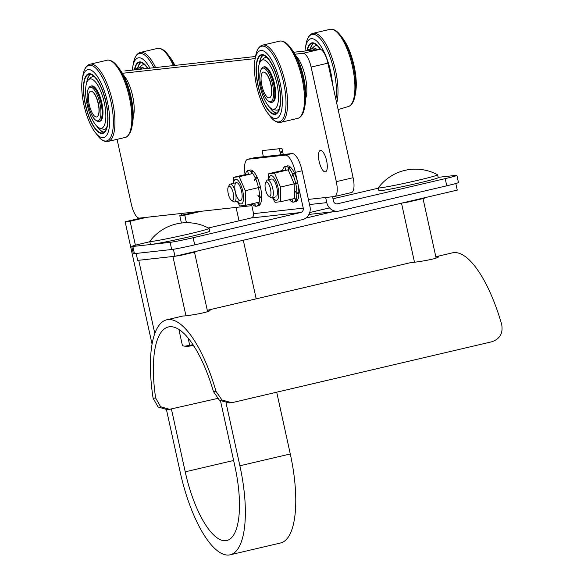<?xml version="1.0" encoding="UTF-8"?>
<svg xmlns="http://www.w3.org/2000/svg" width="584" height="584" viewBox="0 0 584 584"><rect width="100%" height="100%" fill="white"/><g stroke="black" fill="none" stroke-linecap="round" stroke-linejoin="round"><path stroke-width="0.88" d="M142.131 69.036A24.762 8.38 -103.2 0 0 138.795 68.087A25.273 8.556 -103.2 0 1 138.875 68.021L141.255 65.795A26.937 9.118 -103.2 0 1 144.978 65.109M138.233 69.467A24.762 8.38 -103.2 0 0 135.437 68.875A24.762 8.38 -103.2 0 0 133.707 69.963M166.732 319.813L183.194 315.951C183.515 316.491 211.444 312.323 210.043 310.053L207.393 310.279L411.735 262.384C412.049 262.924 439.978 258.756 438.577 256.486L435.927 256.712L452.396 252.857A94.498 31.989 -103.2 0 1 501.663 324.339C503.233 333.128 499.984 338.932 491.903 341.749L233.126 402.412L231.585 402.675L221.92 399.96L215.992 391.302A94.498 31.989 -103.2 0 0 166.732 319.813A94.498 31.989 -103.2 0 0 153.103 398.259L155.636 397.974A87.162 29.507 76.8 0 1 168.404 326.96A87.162 29.507 76.8 0 1 213.459 391.579L219.416 400.237L229.103 402.945L231.585 402.675M217.431 398.478L167.623 409.749L158.14 407.019L153.103 398.259M170.105 409.472L160.622 406.741L155.636 397.974M336.873 203.933L445.19 178.638A18.345 0.701 -12.4 0 0 456.9 175.39A18.345 0.701 -12.4 0 0 455.79 175.39L438.175 177.339M333.004 198.786L378.388 188.15M456.9 175.39L458.469 182.551A18.345 0.701 167.6 0 1 446.767 185.8L339.224 211.007A11.008 10.344 83.7 0 1 338.07 211.204L308.929 214.43M282.817 152.482L280.189 152.774M309.527 204.539L326.777 202.633L325.653 197.501M332.551 196.735L333.5 201.057A3.672 3.446 -96.3 0 0 337.647 203.845M326.777 202.633A11.008 10.344 83.7 0 0 338.07 211.204M282.634 151.672L280.013 151.964M305.833 97.981A24.762 8.38 -103.2 0 0 305.768 79.103A24.762 8.38 -103.2 0 0 295.949 55.809M236.768 196.37A9.169 3.103 76.8 0 1 234.826 186.186A9.169 3.103 76.8 0 1 237.608 183.011A9.169 3.103 76.8 0 1 241.491 190.888A9.169 3.103 76.8 0 1 241.513 199.67A9.169 3.103 76.8 0 1 236.768 196.37M233.505 183.339A12.658 4.285 76.8 0 1 239.418 182.259A12.658 4.285 76.8 0 1 243.47 199.538A12.658 4.285 76.8 0 1 237.688 201.195M247.2 174.134L233.505 177.346L239.243 176.711L252.762 173.543M233.089 183.442L233.505 177.346M258.953 187.508L245.265 190.713L245.543 205.349L239.805 205.984L237.243 201.305M245.265 190.713L239.243 176.711M259.15 202.159L245.543 205.349M248.492 174.543L247.609 170.754M253.149 171.528L253.12 171.185A18.345 6.205 -103.2 0 0 250.083 170.032L248.069 170.506A18.345 6.205 -103.2 0 0 247.587 170.681L248.514 174.536M257.077 178.04L257.23 177.339A18.345 6.205 -103.2 0 0 253.419 171.47L251.405 171.937L251.441 173.85M257.763 202.487L258.493 204.196A18.345 6.205 -103.2 0 0 259.603 197.779L257.88 195.326L259.603 197.144L261.617 196.677A18.345 6.205 -103.2 0 0 260.559 187.573L259.019 187.369L260.398 186.836A18.345 6.205 -103.2 0 0 257.5 177.938L255.485 178.412L254.624 180.522L255.208 177.813A18.345 6.205 -103.2 0 0 251.405 171.937M258.493 204.196L260.508 203.721A18.345 6.205 -103.2 0 0 261.617 197.312L261.238 196.764M254.792 203.181L255.398 206.218A18.345 6.205 -103.2 0 0 256.434 206.225L258.457 205.751A18.345 6.205 -103.2 0 0 260.347 204.057L260.252 203.779M256.434 206.225A18.345 6.205 -103.2 0 0 258.325 204.524L260.347 204.057M258.325 204.524L257.632 202.517M260.398 186.836L258.383 187.311A18.345 6.205 -103.2 0 0 255.485 178.412M252.2 203.794A18.345 6.205 -103.2 0 0 255.128 206.137L254.719 203.203M259.603 197.144A18.345 6.205 -103.2 0 0 258.544 188.048L260.559 187.573M251.317 173.879L251.105 171.66A18.345 6.205 -103.2 0 0 248.069 170.506M247.361 170.813A18.345 6.205 -103.2 0 0 245.353 174.572M251.105 171.66L253.12 171.185M255.208 177.813L257.23 177.339M259.603 197.779L261.617 197.312M272.852 179.361A9.169 3.103 76.8 0 1 276.743 187.238A9.169 3.103 76.8 0 1 276.758 196.02M268.749 179.69A12.658 4.285 76.8 0 1 274.67 178.609A12.658 4.285 76.8 0 1 278.721 195.888A12.658 4.285 76.8 0 1 272.94 197.545M288.182 169.849L282.444 170.484L268.757 173.696L274.495 173.061L288.182 169.849L294.197 183.858L280.51 187.062L280.787 201.699L275.049 202.334L272.494 197.655M268.333 179.792L268.757 173.696M280.51 187.062L274.495 173.061M294.197 183.858L294.482 198.494L280.787 201.699M285.649 170.061L284.868 166.637M290.416 167.404L290.379 167.068A18.345 6.205 -103.2 0 0 287.343 165.914L285.328 166.382A18.345 6.205 -103.2 0 0 284.853 166.557L285.693 170.061M294.336 173.915L294.489 173.214A18.345 6.205 -103.2 0 0 290.679 167.345L288.664 167.82L288.73 170.783M294.606 197.37L295.76 200.071A18.345 6.205 -103.2 0 0 296.862 193.654L295.139 191.202L296.869 193.027L298.884 192.552A18.345 6.205 -103.2 0 0 297.818 183.449L296.285 183.245L297.657 182.719A18.345 6.205 -103.2 0 0 294.767 173.82L292.745 174.287L291.883 176.397L292.474 173.689A18.345 6.205 -103.2 0 0 288.664 167.82M295.76 200.071L297.774 199.597A18.345 6.205 -103.2 0 0 298.884 193.187L298.497 192.64M292.058 199.064L292.664 202.093A18.345 6.205 -103.2 0 0 293.701 202.101L295.716 201.626A18.345 6.205 -103.2 0 0 297.606 199.932L297.512 199.662M293.701 202.101A18.345 6.205 -103.2 0 0 295.592 200.4L297.606 199.932M295.592 200.4L294.591 197.523M296.869 193.027A18.345 6.205 -103.2 0 0 295.803 183.923L294.263 183.719L295.643 183.186A18.345 6.205 -103.2 0 0 292.745 174.287M295.643 183.186L297.657 182.719M289.467 199.67A18.345 6.205 -103.2 0 0 292.387 202.02L291.985 199.078M288.664 170.667L288.365 167.535A18.345 6.205 -103.2 0 0 285.328 166.382M284.62 166.688A18.345 6.205 -103.2 0 0 282.612 170.462M294.263 183.719L296.285 183.245M295.803 183.923L297.818 183.449M288.365 167.535L290.379 167.068M292.474 173.689L294.489 173.214M296.862 193.654L298.884 193.187M136.152 253.441L137.685 260.398L174.945 256.274L457.257 190.099L455.805 183.515M305.746 218.088L335.406 211.131M174.945 256.274L173.404 249.273M329.507 207.904L309.717 212.547M228.3 186.917L229.351 184.945A9.169 3.103 76.8 0 1 230.3 184.091A9.169 3.103 76.8 0 1 235.41 192.311A9.169 3.103 76.8 0 1 234.483 201.947A9.169 3.103 76.8 0 1 233.257 201.604L231.439 200.312A7.373 2.497 76.8 0 1 230.096 198.691A7.373 2.497 76.8 0 1 228.3 186.917A7.373 2.497 76.8 0 1 233.169 192.837A7.373 2.497 76.8 0 1 231.439 200.312M314.783 49.932A24.762 8.38 -103.2 0 0 311.447 48.99A25.273 8.556 -103.2 0 1 311.527 48.917L313.907 46.691A26.937 9.118 -103.2 0 1 317.63 46.005M310.885 50.363A24.762 8.38 -103.2 0 0 308.089 49.771A24.762 8.38 -103.2 0 0 306.359 50.859M254.69 157.673L247.974 159.25A18.345 6.205 -103.2 0 0 247.718 159.293L254.441 157.716A18.345 6.205 76.8 0 1 254.69 157.673L291.956 153.555A18.345 6.205 76.8 0 1 302.103 170.769L295.38 172.346L303.249 208.145A3.672 3.446 -96.3 0 1 300.68 212.51L250.996 218.007L208.386 228.001M149.854 241.718L143.445 243.221A18.345 0.701 -12.4 0 0 131.743 246.47A18.345 0.701 -12.4 0 0 132.853 246.47L170.119 242.345A18.345 0.701 -12.4 0 0 193.136 237.724L194.706 244.878L302.249 219.672A11.008 10.344 83.7 0 0 309.973 206.568L302.103 170.769M300.68 212.51L193.136 237.724M132.853 246.47L134.429 253.631L171.689 249.507L170.119 242.345M134.429 253.631A18.345 0.701 167.6 0 1 133.32 253.631L131.743 246.47M194.706 244.878A18.345 0.701 167.6 0 1 171.689 249.507M251.441 203.969L253.566 213.642L303.249 208.145M250.996 218.007A3.672 3.446 83.7 0 0 253.566 213.642M247.718 159.293A18.345 6.205 -103.2 0 0 245.09 174.631M247.974 159.25L285.233 155.125L291.956 153.555M295.38 172.346A18.345 6.205 -103.2 0 0 285.233 155.125M98.17 103.602A13.206 4.468 -103.2 0 0 92.454 91.732A13.206 4.468 -103.2 0 0 89.345 105.113A13.206 4.468 -103.2 0 0 98.075 115.727A13.206 4.468 -103.2 0 0 98.17 103.602M265.559 182.792L266.611 180.821A9.169 3.103 76.8 0 1 267.56 179.967A9.169 3.103 76.8 0 1 272.677 188.187A9.169 3.103 76.8 0 1 271.75 197.83A9.169 3.103 76.8 0 1 270.523 197.487L268.698 196.188A7.373 2.497 76.8 0 1 267.363 194.567A7.373 2.497 76.8 0 1 265.559 182.792A7.373 2.497 76.8 0 1 270.436 188.712A7.373 2.497 76.8 0 1 268.698 196.188M270.823 84.498A13.206 4.468 -103.2 0 0 265.107 72.628A13.206 4.468 -103.2 0 0 261.997 86.009A13.206 4.468 -103.2 0 0 270.728 96.623A13.206 4.468 -103.2 0 0 270.823 84.498M133.181 117.085A24.762 8.38 -103.2 0 0 132.663 95.995A24.762 8.38 -103.2 0 0 123.297 74.913M105.967 129.546A30.083 10.183 -103.2 0 0 104.018 95.374A30.083 10.183 -103.2 0 0 88.848 74.336A30.083 10.183 -103.2 0 0 85.804 105.945A30.083 10.183 -103.2 0 0 102.58 132.911A30.083 10.183 -103.2 0 0 105.967 129.546M94.564 76.927A26.937 9.118 -103.2 0 0 90.841 77.614L88.461 79.84A25.273 8.556 -103.2 0 0 87.388 105.573A25.273 8.556 -103.2 0 0 99.784 128.151A25.273 8.556 -103.2 0 0 104.332 125.407A25.273 8.556 -103.2 0 0 101.959 94.447A25.273 8.556 -103.2 0 0 88.461 79.84M99.784 128.151L102.908 129.086A26.937 9.118 -103.2 0 0 106.543 128.049M106.157 130.02A30.631 10.366 -103.2 0 0 104.171 95.221A30.631 10.366 -103.2 0 0 88.724 73.796A30.631 10.366 -103.2 0 0 85.622 105.989A30.631 10.366 -103.2 0 0 102.704 133.444A30.631 10.366 -103.2 0 0 106.157 130.02A30.631 10.366 -103.2 0 0 104.171 95.221A30.631 10.366 -103.2 0 0 88.724 73.796A30.631 10.366 -103.2 0 0 85.622 105.989A30.631 10.366 -103.2 0 0 102.704 133.444A30.631 10.366 -103.2 0 0 106.157 130.02M95.659 120.158L96.586 120.815A18.162 6.147 -103.2 0 0 99.017 121.494L99.857 121.297A18.162 6.147 -103.2 0 0 101.901 119.267A18.162 6.147 -103.2 0 0 100.725 98.645A18.162 6.147 -103.2 0 0 91.571 85.943L90.732 86.14A18.162 6.147 -103.2 0 0 88.856 87.826L88.323 88.834A17.243 5.833 -103.2 0 0 88.352 105.346A17.243 5.833 -103.2 0 0 95.659 120.158A17.243 5.833 -103.2 0 0 100.944 112.07A17.243 5.833 -103.2 0 0 95.287 91.228A17.243 5.833 -103.2 0 0 88.323 88.834M130.371 132.042A38.807 13.133 -103.2 0 0 132.042 126.283L132.619 122.968A34.85 11.797 -103.2 0 0 120.173 69.89L118.187 67.175A38.807 13.133 -103.2 0 1 132.042 126.283L130.268 132.356C128.662 135.342 127.122 137.006 125.64 137.335A39.705 13.439 -103.2 0 0 129.458 133.101A39.705 13.439 -103.2 0 0 127.173 88.929A39.705 13.439 -103.2 0 0 107.529 60.123C110.478 60.013 113.311 61.488 116.041 64.547L118.187 67.175M107.595 133.656A34.85 11.797 -103.2 0 0 101.455 83.819A34.85 11.797 -103.2 0 0 82.337 78.76A34.85 11.797 -103.2 0 0 94.783 131.838A34.85 11.797 -103.2 0 0 107.595 133.656M98.075 115.727L98.294 115.325A12.841 4.343 -103.2 0 0 94.966 94.491A12.841 4.343 -103.2 0 0 92.82 91.995L92.454 91.732M99.017 121.494A18.162 6.147 -103.2 0 0 101.988 109.303A18.162 6.147 -103.2 0 0 96.192 90.352A18.162 6.147 -103.2 0 0 90.732 86.14M193.027 344.684L184.931 346.181L187.573 346.29A16.14 0.62 -12.4 0 0 193.487 345.399M184.931 346.181L182.471 345.794L179.12 330.529L179.916 330.113M189.647 344.998L188.099 337.983M197.596 250.967L195.56 251.894L179.835 255.58L169.637 256.865M209.087 228.395L209.7 231.191A30.353 1.168 167.6 0 1 180.303 238.849A30.353 1.168 167.6 0 1 150.402 244.229L149.789 241.433A30.353 1.168 167.6 0 1 149.811 241.374A46.224 46.224 0 0 1 209.05 228.351A30.353 1.168 167.6 0 1 209.087 228.395A30.353 1.168 167.6 0 1 179.69 236.053A30.353 1.168 167.6 0 1 149.789 241.433M426.13 197.399L424.101 198.326L408.369 202.013L401.697 203.123M437.584 174.784A30.353 1.168 167.6 0 1 437.62 174.828L438.234 177.624A30.353 1.168 167.6 0 1 418.867 183.004A30.353 1.168 167.6 0 1 378.943 190.661L378.322 187.866A30.353 1.168 167.6 0 1 378.344 187.807A46.224 46.224 0 0 1 437.577 174.784M437.62 174.828A30.353 1.168 167.6 0 1 418.254 180.208A30.353 1.168 167.6 0 1 378.322 187.866M320.317 49.392A30.083 10.183 -103.2 0 0 311.914 43.413A30.083 10.183 -103.2 0 0 307.483 49.99M320.689 49.487A30.631 10.366 -103.2 0 0 311.79 42.88A30.631 10.366 -103.2 0 0 307.147 50.18A30.631 10.366 -103.2 0 1 311.79 42.88L311.79 42.88A30.631 10.366 -103.2 0 1 320.689 49.487M317.178 49.662A25.273 8.556 -103.2 0 0 311.527 48.917M353.437 63.043A34.85 11.797 -103.2 0 0 343.239 38.967L341.253 36.259A38.807 13.133 -103.2 0 1 352.612 63.065A38.807 13.133 -103.2 0 1 355.108 95.36L355.685 92.053A34.85 11.797 -103.2 0 0 353.437 63.043M332.5 84.001A34.85 11.797 -103.2 0 0 329.916 68.562A34.85 11.797 -103.2 0 0 316.309 40.712A34.85 11.797 -103.2 0 0 305.403 47.837A34.85 11.797 -103.2 0 0 305.001 51.012M147.621 68.423A30.083 10.183 -103.2 0 0 139.262 62.517A30.083 10.183 -103.2 0 0 134.831 69.094M147.905 68.394A30.631 10.366 -103.2 0 0 139.138 61.984A30.631 10.366 -103.2 0 0 134.495 69.284A30.631 10.366 -103.2 0 1 139.138 61.984L139.138 61.984A30.631 10.366 -103.2 0 1 147.905 68.394M144.525 68.766A25.273 8.556 -103.2 0 0 138.875 68.021M174.886 65.408A34.85 11.797 -103.2 0 0 170.586 58.071L168.601 55.363A38.807 13.133 -103.2 0 1 174.287 65.474M149.942 68.167A34.85 11.797 -103.2 0 0 132.75 66.941A34.85 11.797 -103.2 0 0 132.349 70.117M278.575 83.497A30.083 10.183 -103.2 0 0 261.501 55.232A30.083 10.183 -103.2 0 0 258.457 86.841A30.083 10.183 -103.2 0 0 275.232 113.807A30.083 10.183 -103.2 0 0 278.575 83.497M267.216 57.823A26.937 9.118 -103.2 0 0 263.493 58.51L261.114 60.736A25.273 8.556 -103.2 0 0 260.041 86.469A25.273 8.556 -103.2 0 0 272.436 109.047A25.273 8.556 -103.2 0 0 276.947 83.665A25.273 8.556 -103.2 0 0 261.114 60.736M272.436 109.047L275.56 109.982A26.937 9.118 -103.2 0 0 279.196 108.945M278.765 83.483A30.631 10.366 -103.2 0 0 261.377 54.692A30.631 10.366 -103.2 0 0 258.274 86.885A30.631 10.366 -103.2 0 0 275.356 114.34A30.631 10.366 -103.2 0 0 278.765 83.483A30.631 10.366 -103.2 0 0 261.377 54.692A30.631 10.366 -103.2 0 0 258.274 86.885A30.631 10.366 -103.2 0 0 275.356 114.34A30.631 10.366 -103.2 0 0 278.765 83.483M268.312 101.054L269.239 101.718A18.162 6.147 -103.2 0 0 271.669 102.397L272.509 102.2A18.162 6.147 -103.2 0 0 274.531 83.906A18.162 6.147 -103.2 0 0 264.224 66.839L263.384 67.036A18.162 6.147 -103.2 0 0 261.676 68.43A18.162 6.147 -103.2 0 0 261.508 68.722L260.975 69.73A17.243 5.833 -103.2 0 0 261.004 86.242A17.243 5.833 -103.2 0 0 268.312 101.054A17.243 5.833 -103.2 0 0 272.443 83.913A17.243 5.833 -103.2 0 0 261.128 69.452A17.243 5.833 -103.2 0 0 260.975 69.73M303.724 77.825A34.85 11.797 -103.2 0 0 292.825 50.786L290.839 48.07A38.807 13.133 -103.2 0 1 302.972 78.183A38.807 13.133 -103.2 0 1 304.695 107.179L305.271 103.864A34.85 11.797 -103.2 0 0 303.724 77.825M280.196 83.337A34.85 11.797 -103.2 0 0 266.494 53.064A34.85 11.797 -103.2 0 0 254.989 59.656A34.85 11.797 -103.2 0 0 267.435 112.734A34.85 11.797 -103.2 0 0 280.364 114.289A34.85 11.797 -103.2 0 0 280.196 83.337M270.728 96.623L270.947 96.221A12.841 4.343 -103.2 0 0 270.918 83.921A12.841 4.343 -103.2 0 0 265.479 72.89L265.107 72.628M271.669 102.397A18.162 6.147 -103.2 0 0 273.509 83.315A18.162 6.147 -103.2 0 0 263.384 67.036M166.498 409.822L180.252 472.376A88.045 29.799 -103.2 0 0 230.154 554.8L280.568 542.981A88.045 29.799 -103.2 0 0 290.284 453.965L276.707 392.192M230.154 554.8A88.045 29.799 -103.2 0 0 239.878 465.784L226.059 402.931M181.821 215.248L181.427 213.459M256.186 298.847L243.302 240.25M239.024 220.818L236.082 207.408M220.54 400.989L234.907 466.331A73.372 24.835 76.8 0 1 226.811 540.514A73.372 24.835 76.8 0 1 185.223 471.828L171.462 409.253M186.435 222.716L184.778 215.167L179.806 215.715L181.412 223.037M179.806 215.715L196.611 211.78M154.811 333.508L138.715 260.281M135.4 245.222L130.123 221.212L125.151 221.767L152.066 344.166M130.123 221.212L146.927 217.277M184.778 215.167L201.575 211.226M125.151 221.767L141.956 217.825M336.304 181.653L353.108 177.711A14.673 4.964 76.8 0 1 351.488 192.552L334.683 196.487A14.673 4.964 -103.2 0 0 336.304 181.653L311.111 67.087A14.673 4.964 -103.2 0 0 302.994 53.312L295.044 54.195M308.396 199.407L334.486 196.523A14.673 4.964 -103.2 0 0 334.683 196.487M117.216 140.021L131.356 204.327A14.673 4.964 -103.2 0 0 139.474 218.102L251.813 205.67M263.384 156.716L262.048 150.628L281.926 148.431L283.262 154.512M255.172 58.604L122.392 73.299M326.609 160.717A11.008 3.723 -103.2 0 0 320.375 150.417A11.008 3.723 -103.2 0 0 319.258 161.98A11.008 3.723 -103.2 0 0 325.397 171.849A11.008 3.723 -103.2 0 0 326.609 160.717M280.641 154.804L279.298 148.716M302.994 53.312L319.798 49.377L293.84 52.246M255.544 56.487L124.793 70.949M319.798 49.377A14.673 4.964 76.8 0 1 327.916 63.145L311.111 67.087M353.108 177.711L327.916 63.145M213.459 391.579L215.992 391.302M446.767 185.8L445.19 178.638M90.257 74.292A30.083 10.183 -103.2 0 0 86.636 83.023M96.732 126.108A30.083 10.183 -103.2 0 0 103.864 132.32M90.586 74.35A29.901 10.118 -103.2 0 0 87.038 81.986M97.557 126.859A29.901 10.118 -103.2 0 0 104.12 132.123M94.783 131.838L98.908 137.174C101.638 140.233 104.47 141.715 107.412 141.605A39.705 13.439 -103.2 0 0 112.559 137.065A39.705 13.439 -103.2 0 0 109.69 90.995A39.705 13.439 -103.2 0 0 89.301 64.401L107.544 60.123M96.769 134.554A38.807 13.133 -103.2 0 0 111.033 136.576A38.807 13.133 -103.2 0 0 104.2 81.081A38.807 13.133 -103.2 0 0 82.913 75.445L83.665 72.146C84.753 68.189 86.636 65.605 89.316 64.393M179.835 255.58L179.741 255.15M195.56 251.894L195.472 251.463M408.369 202.013L408.274 201.582M424.101 198.326L424.006 197.896M313.323 43.369A30.083 10.183 -103.2 0 0 310.192 49.282M313.644 43.435A29.901 10.118 -103.2 0 0 310.462 49.217M336.705 103.105A39.705 13.439 -103.2 0 0 334.778 67.204A39.705 13.439 -103.2 0 0 312.382 33.471L330.61 29.2C333.544 29.098 336.377 30.572 339.107 33.624L341.253 36.259M338.129 109.588L348.706 106.419A39.705 13.439 -103.2 0 0 351.678 63.24A39.705 13.439 -103.2 0 0 330.61 29.2M335.866 99.295A38.807 13.133 -103.2 0 0 333.267 67.598A38.807 13.133 -103.2 0 0 318.119 36.588A38.807 13.133 -103.2 0 0 305.979 44.523L306.731 41.223C307.819 37.274 309.702 34.69 312.382 33.471M140.671 62.473A30.083 10.183 -103.2 0 0 137.539 68.386M140.992 62.532A29.901 10.118 -103.2 0 0 137.809 68.321M155.548 67.547A39.705 13.439 -103.2 0 0 139.715 52.582M173.36 65.576A39.705 13.439 -103.2 0 0 157.957 48.304C160.892 48.202 163.724 49.676 166.455 52.728L168.601 55.363M153.884 67.729A38.807 13.133 -103.2 0 0 133.327 63.627L134.079 60.327C135.16 56.371 137.043 53.786 139.729 52.575L157.957 48.304M262.909 55.188A30.083 10.183 -103.2 0 0 259.289 63.926M269.385 107.003A30.083 10.183 -103.2 0 0 276.517 113.223M263.238 55.246A29.901 10.118 -103.2 0 0 259.69 62.882M270.209 107.755A29.901 10.118 -103.2 0 0 276.772 113.019M267.435 112.734L271.56 118.07C274.29 121.129 277.123 122.611 280.064 122.501A39.705 13.439 -103.2 0 0 285.153 82.395A39.705 13.439 -103.2 0 0 261.968 45.289L280.196 41.019C283.13 40.916 285.963 42.391 288.693 45.442L290.839 48.07M280.064 122.501L298.293 118.231A39.705 13.439 -103.2 0 0 302.052 78.439A39.705 13.439 -103.2 0 0 280.196 41.019M269.421 115.45A38.807 13.133 -103.2 0 0 283.817 117.18A38.807 13.133 -103.2 0 0 283.627 82.716A38.807 13.133 -103.2 0 0 268.377 49.005A38.807 13.133 -103.2 0 0 255.566 56.341L256.318 53.042C257.405 49.085 259.289 46.501 261.968 45.289M239.878 465.784L290.284 453.965M185.223 471.828L233.622 460.484M135.437 68.875L138.795 68.087M234.483 201.947L240.564 200.524M230.3 184.091L236.381 182.668M308.089 49.771L311.447 48.99M271.75 197.83L275.809 196.874M267.56 179.967L271.626 179.018M107.412 141.605L125.64 137.335M82.337 78.76L82.913 75.445M194.107 346.356L192.8 345.524M207.554 311.527L194.494 252.142M185.924 315.652L172.966 256.712M436.087 257.96L423.028 198.575M414.457 262.085L401.5 203.166M348.706 106.419C351.386 105.2 353.269 102.623 354.349 98.674L355.108 95.36M305.403 47.837L305.979 44.523M132.75 66.941L133.327 63.627M298.293 118.231C300.972 117.019 302.855 114.442 303.943 110.493L304.695 107.179M254.989 59.656L255.566 56.341"/></g></svg>
